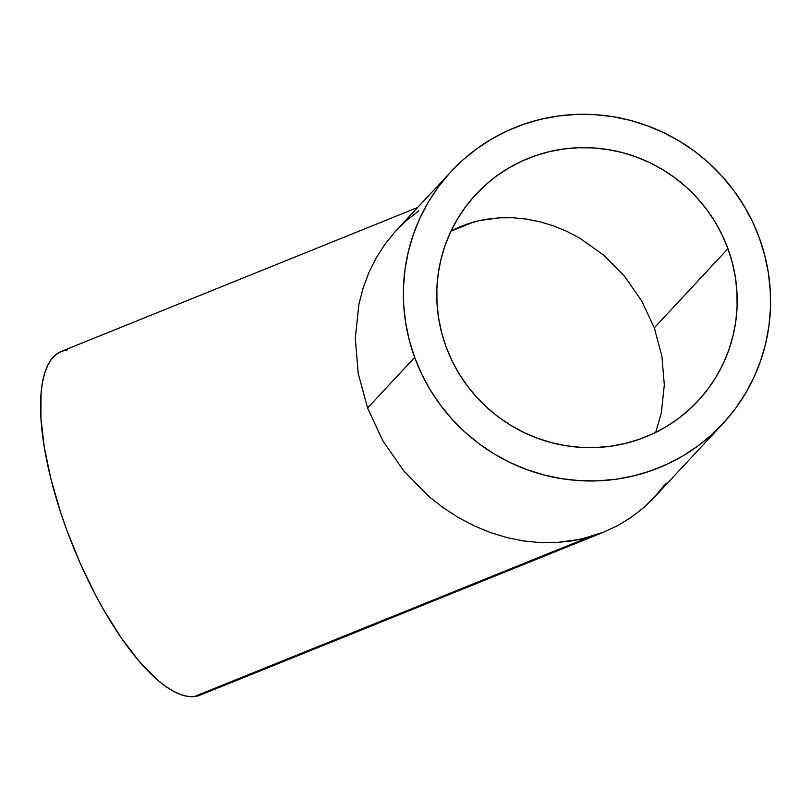 <?xml version="1.0" encoding="UTF-8"?>
<svg xmlns="http://www.w3.org/2000/svg" width="811" height="811" viewBox="0 0 811 811"><rect width="100%" height="100%" fill="white"/><g stroke="black" fill="none" stroke-linecap="round" stroke-linejoin="round"><path stroke-width="1.22" d="M661.36 412.728L655.714 432.415L661.36 412.728L664.31 384.88L661.36 412.728M661.918 356.222L664.31 384.88L661.918 356.222L654.274 327.857L661.918 356.222M641.663 300.891L654.274 327.857L727.964 248.713A151.657 148.575 -137 0 1 697.967 400.989A151.657 148.575 -137 0 1 445.989 346.571L441.579 332.429L438.579 317.963L436.997 303.294L436.865 288.574L438.173 273.946L440.92 259.54L445.067 245.5L450.592 231.966L457.424 219.061L465.504 206.917L474.749 195.644L485.079 185.344L496.393 176.139L508.578 168.1L521.514 161.308L535.078 155.834L549.148 151.718L563.584 149.011L578.243 147.734L592.983 147.906L607.672 149.508L622.159 152.549L636.3 156.979L649.976 162.768L663.043 169.854L675.37 178.177L686.856 187.645L697.369 198.168L706.827 209.654L715.13 221.991L722.195 235.048L727.964 248.713L732.374 262.855L735.374 277.321L736.956 291.99L737.087 306.71L735.78 321.338L733.032 335.744L728.886 349.784L723.361 363.318L716.539 376.223L708.459 388.368L699.204 399.641L688.874 409.94L677.56 419.145L665.385 427.184L652.439 433.976L638.875 439.45L624.805 443.566L610.369 446.273L595.71 447.55L580.97 447.378L566.281 445.776L551.794 442.735L537.652 438.305L523.977 432.516L510.92 425.43L498.583 417.107L487.097 407.639L476.584 397.116L467.126 385.63L458.823 373.293L451.757 360.236L445.989 346.571A151.657 148.575 -137 0 1 475.986 194.295A151.657 148.575 -137 0 1 727.964 248.713L654.274 327.857L641.663 300.891L624.592 276.338L641.663 300.891M603.698 255.151L624.592 276.338L603.698 255.151L579.784 238.15L603.698 255.151M566.98 231.429L579.784 238.15L566.98 231.429L553.781 225.985L566.98 231.429M540.298 221.859L553.781 225.985L540.298 221.859L526.684 219.112L540.298 221.859M513.039 217.754L526.684 219.112L513.039 217.754L499.525 217.814L513.039 217.754M486.255 219.274L499.525 217.814L479.747 220.521L486.255 219.274M473.36 222.123L479.747 220.521L467.085 224.059L451.109 230.871L460.952 226.34L473.36 222.123L450.967 231.165L473.36 222.123M67.384 349.926L61.393 351.386A185.364 62.214 68 0 0 69.787 538.088A185.364 62.214 68 0 0 194.234 696.578L588.685 537.257L572.921 540.744L556.701 542.529L540.177 542.6L523.511 540.937L506.855 537.581L490.381 532.543L474.242 525.883L458.6 517.671L443.597 507.97L429.374 496.89L403.837 470.998L382.964 440.991L367.565 408.024L358.219 373.364L355.289 338.339L358.898 304.297L363.115 288.057L368.893 272.547L376.182 257.918L384.911 244.314L394.977 231.855L406.311 220.673L418.78 210.87M414.664 357.438A185.364 181.593 -137 0 1 451.321 171.334A185.364 181.593 -137 0 1 759.299 237.846A185.364 181.593 -137 0 1 722.631 423.95A185.364 181.593 -137 0 1 414.664 357.438L367.565 408.024L414.664 357.438L421.71 374.145L430.347 390.101L440.495 405.176L452.051 419.216L464.906 432.081L478.936 443.658L494.011 453.825L509.977 462.483L526.694 469.559L543.978 474.982L561.688 478.693L579.632 480.659L597.656 480.862L615.569 479.301L633.209 475.996L650.402 470.968L666.987 464.267L682.801 455.975L697.693 446.141L711.521 434.889L724.142 422.308L735.445 408.531L745.329 393.69L753.672 377.916L760.414 361.371L765.493 344.219L768.848 326.61L770.45 308.727L770.288 290.733L768.362 272.81L764.682 255.12L759.299 237.846L752.243 221.139L743.606 205.173L733.458 190.109L721.902 176.068L709.047 163.193L695.017 151.627L679.942 141.459L663.976 132.801L647.259 125.725L629.975 120.302L612.264 116.591L594.321 114.625L576.297 114.422L558.384 115.983L540.744 119.288L523.551 124.316L506.966 131.007L491.152 139.31L476.26 149.143L462.432 160.396L449.811 172.976L438.508 186.753L428.634 201.594L420.28 217.368L413.539 233.913L408.46 251.065L405.105 268.674L403.503 286.557L403.665 304.551L405.601 322.474L409.271 340.164L414.664 357.438M451.321 171.334L394.977 231.855L384.911 244.314L376.182 257.918L368.893 272.547L363.115 288.057L358.898 304.297L355.289 338.339L358.219 373.364L367.565 408.024L382.964 440.991L403.837 470.998L429.374 496.89L443.597 507.97L458.6 517.671L474.242 525.883L490.381 532.543L506.855 537.581L523.511 540.937L540.177 542.6L556.701 542.529L580.869 539.214L603.83 532.107L618.225 525.325L631.728 517.002L644.198 507.189L654.173 497.478L722.631 423.95M665.598 483.559L655.521 496.008L644.198 507.189L631.728 517.002L618.225 525.325L603.83 532.107L588.685 537.257L194.234 696.578A185.364 62.214 68 0 0 200.226 695.118L194.234 696.578L187.635 696.365L180.488 694.49L172.865 690.952L164.836 685.812L156.472 679.101L139.097 661.259L121.407 638.105L104.072 610.541L95.749 595.436L80.198 563.28L66.593 529.593L60.683 512.572L50.941 479.007L44.27 447.135L40.925 418.192L41.037 393.294L42.395 382.66L44.595 373.384L47.636 365.548L51.468 359.232L56.071 354.498L61.393 351.386L417.655 207.484M603.84 532.097L200.226 695.118"/></g></svg>
